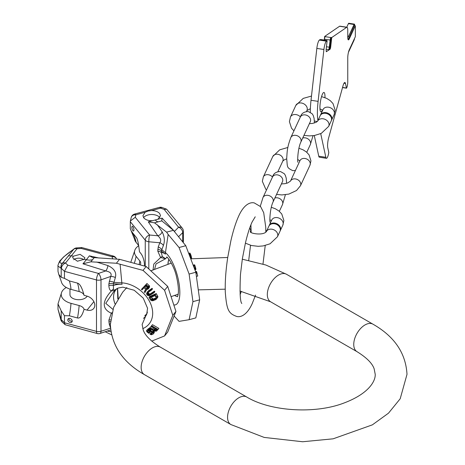 <?xml version="1.0" encoding="UTF-8"?>
<svg xmlns="http://www.w3.org/2000/svg" width="465" height="465" viewBox="0 0 465 465"><rect width="100%" height="100%" fill="white"/><g stroke="black" fill="none" stroke-linecap="round" stroke-linejoin="round"><path stroke-width="0.7" d="M320.711 133.658L325.843 157.298A7.335 1.552 -81.2 0 0 326.442 158.309A7.335 1.552 -81.2 0 0 328.36 154.758L328.796 152.52L327.755 147.713A7.335 1.552 -81.2 0 1 328.674 137.774L342.949 86.008A7.335 1.552 -81.2 0 1 344.873 82.462A7.335 1.552 -81.2 0 1 345.472 83.468L346.466 88.03L347.029 87.089A4.888 1.035 -81.2 0 0 347.756 81.898L347.756 57.829A5.865 1.238 -81.2 0 1 349.273 49.767L355.347 36.683L355.347 25.784L349.273 38.868A5.865 1.238 -81.2 0 1 348.378 39.874A5.865 1.238 -81.2 0 1 347.756 37.351L347.756 30.411A7.335 1.552 98.8 0 0 346.983 27.255A7.335 1.552 98.8 0 0 346.663 27.348L331.754 37.537L330.708 46.837A2.197 0.465 -81.2 0 1 329.952 49.337L326.331 51.691M317.903 120.575A29.336 6.196 -81.2 0 1 318.101 101.37L323.913 49.499A7.335 1.552 98.8 0 1 326.436 41.17L327.127 40.699L326.081 49.999L326.57 51.65L326.163 51.476M324.965 97.638A9.777 2.063 98.8 0 0 323.948 92.454A9.777 2.063 98.8 0 0 322.448 94.133A9.777 2.063 98.8 0 0 320.048 104.823A9.777 2.063 98.8 0 0 320.955 111.78A9.777 2.063 98.8 0 0 322.448 110.1A9.777 2.063 98.8 0 0 322.466 110.06M346.983 27.255L339.898 26.156A7.335 1.552 -81.2 0 0 339.578 26.249L324.669 36.439L324.262 40.071M310.306 112.234A29.336 6.196 -81.2 0 1 311.015 100.271L316.834 48.407A7.335 1.552 -81.2 0 1 319.356 40.077L320.042 39.606L321.914 39.752M314.276 135.536L318.757 156.205A7.335 1.552 -81.2 0 0 319.356 157.211L326.442 158.309M324.669 36.439L325.204 36.665A2.197 0.465 98.8 0 0 324.448 39.165L324.343 40.083M325.959 40.374L327.127 40.699M331.045 37.427L330.871 37.543A2.197 0.465 98.8 0 0 330.115 40.042L329.313 47.198A2.197 0.465 -81.2 0 1 328.557 49.697L329.243 49.226A2.197 0.465 -81.2 0 0 329.999 46.727L331.045 37.427L331.754 37.537M347.756 37.369A5.865 1.238 98.8 0 0 348.57 36.363L354.074 24.506A2.197 0.465 -81.2 0 1 354.406 24.128A2.197 0.465 -81.2 0 1 354.638 25.075L348.57 38.758A5.865 1.238 -81.2 0 1 348.064 39.572M354.539 38.432A2.197 0.465 -81.2 0 1 354.074 40.193L348.57 52.051A5.865 1.238 -81.2 0 0 348.448 52.324M346.739 27.214L348.407 23.628A2.197 0.465 -81.2 0 1 348.738 23.25L354.406 24.128M355.347 25.784L354.638 25.674M331.586 119.238A6.109 4.819 -155.1 0 0 326.715 113.57A6.109 4.819 -155.1 0 0 320.141 115.75L317.612 121.202A6.109 4.819 -155.1 0 1 324.192 119.028A6.109 4.819 -155.1 0 1 329.057 124.69A6.109 4.819 -155.1 0 1 328.697 126.352L331.225 120.9A6.109 4.819 -155.1 0 0 331.586 119.238M331.371 120.551A6.109 4.819 -155.1 0 0 331.545 120.214A6.109 4.819 -155.1 0 0 331.905 118.558A6.109 4.819 -155.1 0 0 327.029 112.89A6.109 4.819 -155.1 0 0 320.455 115.07A6.109 4.819 -155.1 0 0 320.315 115.419M280.343 229.658A6.109 4.819 -155.1 0 0 275.466 223.991A6.109 4.819 -155.1 0 0 268.892 226.17L266.369 231.611A6.109 4.819 -155.1 0 1 272.949 229.448A6.109 4.819 -155.1 0 1 277.808 235.11A6.109 4.819 -155.1 0 1 277.448 236.772L279.982 231.314A6.109 4.819 -155.1 0 0 280.343 229.658M280.122 230.966A6.109 4.819 -155.1 0 0 280.296 230.634A6.109 4.819 -155.1 0 0 280.657 228.978A6.109 4.819 -155.1 0 0 275.786 223.31A6.109 4.819 -155.1 0 0 269.212 225.49A6.109 4.819 -155.1 0 0 269.072 225.839M109.258 281.319A4.888 2.122 -163.8 0 1 113.954 282.36L113.379 283.755A4.888 2.825 180 0 0 108.868 283.865L110.664 276.472A4.888 2.122 -163.8 0 1 115.367 277.512C116.692 272.473 114.216 268.497 107.932 265.591A4.888 1.901 -72.6 0 1 105.718 270.938C110.408 271.851 112.059 273.699 110.664 276.472L100.998 279.825A4.888 1.953 -109.1 0 0 98.516 273.432A4.888 1.686 105.1 0 0 96.488 279.936A4.888 2.825 0 0 0 100.998 279.825L100.998 331.266A4.888 2.825 180 0 1 96.488 331.376A4.888 1.686 105.1 0 0 97.284 333.539L65.152 324.721L64.455 322.751L64.455 315.7L61.194 310.812L57.997 303.93L61.339 293.334A16.949 9.782 0 0 0 71.005 303.343L79.137 305.534A8.719 5.034 180 0 1 84.066 309.301L87.054 310.103A8.556 6.33 -141.1 0 0 93.709 308.493A8.556 6.33 -141.1 0 0 93.796 301.489A8.556 6.33 -141.1 0 0 87.054 296.135L84.066 295.327A8.719 5.034 180 0 0 79.137 291.561A52.557 18.135 105.1 0 0 77.521 283.121C79.992 283.842 82.171 287.911 84.066 295.327M61.165 320.676A4.888 4.888 0 0 0 62.264 322.117A4.888 3.406 -48 0 1 61.397 319.99A4.888 1.133 153.4 0 0 61.165 320.676L60.962 320.269A4.888 1.133 -26.6 0 1 61.194 319.583L57.997 309.213L57.997 303.93M64.455 278.372L61.194 277.285L58.788 274.455L57.997 271.374L57.997 266.09L61.397 268.485A4.888 3.348 -47.1 0 1 65.501 263.033A4.888 3.534 -140.3 0 0 62.688 263.155A4.888 4.388 80.7 0 0 61.397 268.485L64.455 271.322L64.455 278.372L69.39 280.936L77.521 283.121M66.303 287.492A16.949 9.782 0 0 0 61.339 293.334M84.066 309.301C82.171 315.7 79.992 318.589 77.521 317.979L69.39 315.793L64.455 315.7M69.977 289.073L69.977 294.641A8.8 5.08 0 0 0 76.87 299.6A8.8 5.08 0 0 0 86.752 296.786A8.8 5.08 180 0 0 87.17 296.164M79.137 291.561L71.005 289.375A16.949 9.782 180 0 1 61.339 281.645L58.788 274.455M112.699 258.895L112.019 256.715A4.888 1.686 -74.9 0 1 113.257 256.029A4.888 4.888 0 0 1 116.599 259.133A4.888 3.97 162.7 0 0 112.019 256.715L81.288 248.444L81.718 247.543L76.655 247.903A4.888 0.57 85.9 0 1 77.039 248.746A4.888 3.703 -141.9 0 0 74.156 248.955A4.888 1.186 -123.4 0 1 74.307 248.699L63.67 256.889L60.572 260.162A4.888 3.615 38.9 0 1 61.525 259.412C59.148 262.184 59.468 263.446 62.484 263.184L73.778 249.205A4.888 1.186 -123.4 0 1 73.929 248.949M81.718 247.543L113.257 256.029M68.675 255.93L71.529 255.762L73.238 256.227L80.143 254.361L84.886 257.75L84.316 259.208L86.356 259.755L89.402 255.837L92.64 257.546L94.238 257.622L92.541 259.726L89.478 260.191L86.356 259.755L82.968 263.8L90.844 261.824L92.541 259.726M73.238 256.227L72.662 257.75L77.411 261.237L84.316 259.208M73.691 259.749A6.109 3.528 180 0 1 83.822 259.72M94.238 257.622L119.552 259.319L146.161 266.515L167.708 286.417L175.939 311.451L172.811 315.328L164.581 290.294L143.034 270.386L116.378 263.242L119.552 259.319M107.886 330.97A4.888 1.907 -72.7 0 1 107.932 331.185L110.949 331.807M110.682 329.935L100.045 333.475A4.888 2.034 -107.7 0 0 100.998 331.266L110.507 328.22M105.288 331.801L111.53 334.777M111.896 312.649L111.344 313.241L108.868 320.205L109.258 324.268A4.888 3.278 160.2 0 1 110.362 323.71M108.868 283.865L108.868 285.644C109.054 288.579 109.88 290.352 111.344 290.956A4.888 3.377 117.6 0 1 113.466 289.131L114.593 290.404L111.344 290.956C101.899 301.529 101.899 308.958 111.344 313.241A4.888 0.419 -139.9 0 1 111.687 313.486M108.868 320.205A4.888 2.825 180 0 1 110.589 319.856M108.868 285.644A4.888 2.825 180 0 1 113.379 285.527L113.466 289.131M116.814 288.672A19.553 14.473 -141.1 0 0 116.052 289.521A19.553 14.473 -141.1 0 0 115.088 303.976M114.588 290.41L105.747 303.343L112.89 309.37M146.492 314.078A19.553 14.473 -141.1 0 1 144.795 315.752A19.553 14.473 -141.1 0 0 146.481 314.096A19.553 14.473 -141.1 0 0 147.149 313.172M116.07 289.503A19.553 14.473 -141.1 0 0 114.733 291.631A19.553 14.473 -141.1 0 0 115.111 303.924M117.43 288.352L117.796 298.983M151.73 341.101L164.581 335.933L167.708 332.057L175.939 311.451M164.581 335.933L172.811 315.328M148.411 288.765L149.474 287.312L149.527 286.01L146.975 283.476L141.441 289.393L141.982 289.904L144.074 287.73L145.626 289.154L144.272 291.991L144.923 292.566L146.382 289.445L148.015 289.178L148.742 287.713L148.312 286.55L146.115 284.539L141.441 289.393M144.923 292.566L146.708 289.521M146.992 292.473L148.364 290.904L146.504 293.711L147.167 295.182L149.021 295.816L154.02 292.77L153.543 292.212L149.3 295.025L148.312 294.973L147.562 294.31L147.574 292.962L151.666 289.957L151.195 289.387L147.51 291.968M151.666 289.957L152.52 288.899L152.055 288.329L148.364 290.904M154.02 292.77L154.874 291.712L154.397 291.154L150.154 293.967L148.736 293.624L148.23 292.34M156.728 298.797L157.897 296.571L156.234 293.566L149.869 296.397L149.015 297.455L150.497 299.902L151.468 300.628L152.927 300.745L155.699 299.64L156.728 298.797L157.042 297.629L155.38 294.624L149.015 297.455M151.241 326.151L152.468 324.675L151.241 326.151L154.107 327.819L153.066 328.993L149.718 327.872L149.3 328.348L152.979 329.563L153.374 330.51L154.27 331.138L156.554 331.121L158.024 329.458L151.613 325.733M158.024 329.458L158.879 328.4L152.468 324.675M149.3 328.348L150.573 326.814L154.055 327.784M146.789 330.173L148.852 328.47L151.514 329.284L150.66 330.342L147.998 329.528L146.789 330.173L146.458 330.923L147.039 331.929L148.835 333.335L149.992 332.556L149.271 331.993L148.579 332.463L147.324 331.039L148.643 330.144L150.189 330.667L152.596 332.888L151.712 334.015L149.916 334.178L151.381 334.765L153.13 334.103L153.473 333.341L152.979 332.272L150.66 330.342M153.13 334.103L154.258 332.684L154.159 331.696L151.514 329.284M149.916 334.178L151.235 332.806L152.596 332.934M149.992 332.556L150.846 331.499L150.125 330.935L149.434 331.406L148.178 329.981M148.416 287.521L147.266 287.643L145.528 286.051M156.176 297.978L153.008 299.007L151.375 297.187M156.92 329.452L156.35 329.859L155.484 329.668L154.618 328.546M90.844 261.824L116.378 263.242M82.968 263.8L105.718 270.938L98.516 273.432L67.791 265.16L64.455 271.322L96.488 279.936L96.488 331.376L64.455 322.751L61.194 319.583L61.194 310.812M69.994 322.478A2.447 1.808 -141.1 0 0 71.895 322.018A2.447 1.808 -141.1 0 0 71.918 320.013A2.447 1.808 -141.1 0 0 69.994 318.484A2.447 1.808 -141.1 0 0 68.093 318.944A2.447 1.808 -141.1 0 0 68.064 320.949A2.447 1.808 -141.1 0 0 69.994 322.478M68.814 318.473A2.447 1.808 -141.1 0 0 71.029 321.199A2.447 1.808 -141.1 0 0 72.203 321.21M61.525 259.412C63.455 256.854 67.535 253.454 73.778 249.205M143.034 270.386L146.161 266.515M164.581 290.294L167.708 286.417M146.975 283.476L146.115 284.539M149.166 285.493L148.312 286.55M149.527 286.01L148.672 287.068M149.596 286.649L148.742 287.713M149.474 287.312L148.62 288.37M144.673 287.108L146.167 285.562L147.905 287.149L148.068 287.876L146.783 288.846L144.673 287.108M156.048 297.426L155.798 298.699L152.689 300.082L151.311 299.541L150.195 297.71L154.938 295.601L156.048 297.426M154.926 328.29L156.972 329.482L155.49 330.917L153.717 329.888L154.926 328.29M147.266 287.643L146.411 288.701M147.643 287.788L146.783 288.846M148.027 287.748L147.167 288.806M147.946 288.097L147.562 288.579M152.055 288.329L151.195 289.387M148.201 292.375L147.376 293.398M148.225 292.793L147.37 293.851M148.422 293.252L147.562 294.31M148.736 293.624L147.876 294.682M149.166 293.915L148.312 294.973M149.643 294.031L148.788 295.089M150.154 293.967L149.3 295.025M150.712 293.729L149.858 294.787M154.397 291.154L153.543 292.212M157.716 296.007L156.862 297.065M156.234 293.566L155.38 294.624M157.897 296.571L157.042 297.629M157.873 297.094L157.019 298.152M152.165 298.478L151.311 299.541M152.549 298.821L151.695 299.884M153.008 299.007L152.154 300.065M153.543 299.024L152.689 300.082M154.148 298.885L153.293 299.942M156.135 298.03L155.322 299.036M153.921 327.935L153.066 328.993M150.573 326.814L149.718 327.872M154.572 328.831L153.717 329.888M154.729 329.127L153.869 330.185M155.078 329.429L154.217 330.493M155.484 329.668L154.63 330.725M155.955 329.836L155.101 330.9M156.35 329.859L155.49 330.917M156.664 329.737L155.81 330.795M148.347 328.645L147.486 329.702M148.852 328.47L147.998 329.528M149.405 328.447L148.55 329.505M150.172 328.639L149.346 329.662M150.834 328.871L149.98 329.929M153.316 330.691L152.462 331.748M153.839 331.214L152.979 332.272M154.159 331.696L153.305 332.754M154.328 332.283L153.473 333.341M154.258 332.684L153.404 333.742M151.235 332.806L150.375 333.87M151.671 333.039L150.817 334.097M152.142 333.068L151.288 334.126M152.572 332.952L151.712 334.015M147.638 330.65L147.324 331.039M148.19 330.324L147.335 331.382M148.475 330.656L147.614 331.714M149.434 331.406L148.579 332.463M150.125 330.935L149.271 331.993M108.868 321.978A4.888 2.825 180 0 1 110.443 321.646M130.886 262.016L134.612 251.03A16.949 9.782 0 0 0 136.082 256.308L139.878 261.005A8.719 5.034 180 0 1 140.633 263.719A8.719 5.034 180 0 1 140.285 264.655M131.63 231.378L132.612 232.826A52.557 38.891 -38.9 0 1 136.082 242.335A16.949 9.782 180 0 1 134.612 239.341L130.31 228.745L130.31 221.695L145.249 240.184A4.888 3.615 -38.9 0 1 149.602 235.017L157.786 235.755A4.888 3.708 145.7 0 0 162.111 231.779C164.558 236.522 164.982 241.108 163.378 245.532A4.888 2.9 20.8 0 0 159.826 242.759C161.46 240.62 160.78 238.283 157.786 235.755L148.283 221.84L152.555 220.695C148.562 220.852 145.626 219.91 143.749 217.87L142.924 215.708L145.138 212.278L148.01 211.046L151.497 210.569C155.252 210.639 157.99 211.639 159.704 213.575L160.524 215.708L157.902 219.259L152.555 220.695M136.082 242.335L138.663 245.532M136.652 237.888L136.408 237.522C137.559 238.998 138.576 243.741 139.453 251.745L140.849 253.466A8.556 2.953 74.9 0 1 144.423 265.945M138.698 245.723A16.949 9.782 0 0 0 134.612 251.03M132.612 232.826L136.408 237.522A52.557 38.891 -38.9 0 1 136.989 238.597M132.897 226.653A2.447 0.843 74.9 0 1 133.874 229.21A2.447 0.843 74.9 0 1 133.531 231.012A2.447 0.843 74.9 0 1 132.897 230.646A2.447 0.843 74.9 0 1 131.921 228.088A2.447 0.843 74.9 0 1 132.258 226.292A2.447 0.843 74.9 0 1 132.897 226.653M134.606 214.057A4.888 1.564 74.9 0 1 134.658 214.04A4.888 1.564 74.9 0 1 135.856 214.789L135.274 217.277L130.398 220.951L130.31 221.695M145.138 212.278L135.856 214.789A4.888 3.929 -166.9 0 0 131.171 217.649L130.398 220.951M143.586 217.655A8.8 5.08 180 0 1 151.526 214.51A8.8 5.08 180 0 1 159.704 217.44A8.8 5.08 180 0 1 159.85 217.637M157.902 219.259L162.082 218.126L174.404 231.279A4.888 3.505 -43.1 0 1 174.323 231.303M148.01 211.046L147.074 210.686L134.658 214.04A4.888 4.888 0 0 0 131.171 217.649M154.636 269.096L156.042 263.922L165.587 258.726L160.594 257.546L157.78 251.117A4.888 2.825 180 0 1 161.361 252.704L161.361 250.931L163.378 245.532M157.78 251.117L158.222 246.973A4.888 2.9 -159.2 0 1 161.774 249.746L165.447 252.652L168.167 234.441L166.598 232.151L154.508 222.828L148.283 221.84M153.066 269.805L153.81 264.033L160.594 257.546A4.888 1.383 130.5 0 1 162.326 256.535L161.361 252.704A26.22 9.05 74.9 0 1 165.412 254.14A6.109 5.202 -51.6 0 1 165.447 252.652A27.795 9.591 74.9 0 1 178.99 283.092A27.795 9.591 74.9 0 1 174.084 304.97M157.78 249.345A4.888 2.825 180 0 1 161.361 250.931L165.412 254.14M155.444 220.195L156.74 221.387L158.147 221.846L154.508 222.828M168.167 234.441L179.06 247.519L185.779 245.712L173.399 230.32L161.779 220.863L162.082 218.126M161.785 220.869L158.147 221.846M174.445 231.436L178.56 227.222A4.888 3.499 45.7 0 1 182.716 232.645A4.888 2.825 0 0 0 183.373 231.233A4.888 4.888 0 0 0 182.286 228.164A4.888 3.615 141.1 0 0 178.56 227.222L164.226 209.483L166.633 209.198L182.286 228.164M168.022 264.062A19.553 6.748 74.9 0 1 168.935 259.336M167.952 264.079A19.553 6.748 74.9 0 1 168.894 259.29M167.109 257.407A20.187 6.963 74.9 0 0 166.168 258.011A20.187 6.963 74.9 0 0 165.587 258.726L162.326 256.535M179.06 247.519L189.11 274.059L192.946 301.634L189.11 319.705L179.06 321.367L174.183 316.095M185.779 245.712L195.823 272.252L189.11 274.059M195.823 272.252L199.665 299.826L195.823 317.897L189.11 319.705M192.946 301.634L199.665 299.826M173.399 230.32L166.598 232.151M147.132 210.668L159.193 207.437A4.888 1.814 75 0 1 159.257 207.419A4.888 1.814 75 0 1 160.599 208.128A4.888 2.104 -69.5 0 1 162.227 207.559L166.633 209.198M195.486 271.107L196.096 271.537M195.649 271.659L196.579 271.636L197.741 276.053L196.689 276.338M193.574 265.038L194.603 264.812L195.155 266.218L195.899 269.264L195.131 269.909M189.121 253.216L189.912 253.053L190.79 254.768L191.557 257.738L191.191 258.383M196.085 273.426L197.079 273.158M195.945 272.804L196.916 272.542M195.829 272.281L196.742 272.037M195.713 271.868L196.579 271.636M195.666 271.711L196.497 271.484M195.062 269.694L195.881 269.473M195.004 269.502L195.899 269.264M194.916 269.206L195.87 268.95M194.754 268.677L195.771 268.404M194.597 268.177L195.649 267.892M194.405 267.573L195.486 267.282M194.062 266.509L195.155 266.218M193.876 265.939L194.963 265.643M193.731 265.498L194.794 265.207M193.591 265.085L194.603 264.812M191.144 258.255L191.58 258.139M191.005 257.889L191.557 257.738M190.824 257.424L191.487 257.244M190.598 256.854L191.377 256.645M190.388 256.314L191.231 256.081M190.156 255.733L191.057 255.494M189.865 255.018L190.79 254.768M189.627 254.436L190.545 254.192M189.458 254.024L190.354 253.785M189.272 253.576L190.127 253.349M189.145 253.262L189.912 253.053M148.829 268.741L148.829 241.771A4.888 2.825 180 0 1 145.249 240.184L145.249 266.213M141.139 367.367A15.891 9.172 -60 0 1 148.079 351.377A15.891 9.172 -60 0 1 160.32 347.117L246.746 397.017A15.891 9.172 -60 0 0 234.5 401.272A15.891 9.172 -60 0 0 227.565 417.262A15.891 9.172 -60 0 0 230.855 424.533L144.435 374.639A15.891 9.172 -60 0 1 141.139 367.367M230.855 424.533L264.19 437.425L302.639 441.75L333.12 438.821L372.378 424.847L388.496 413.17L400.196 398.761L407.003 374.348C405.8 353.138 394.436 336.41 372.924 324.163A15.891 9.172 120 0 0 360.683 328.424A15.891 9.172 120 0 0 353.749 344.414A15.891 9.172 120 0 0 357.039 351.685C366.641 357.643 372.349 363.374 374.156 368.873L375.226 374.348C375.551 381.23 368.669 393.791 343.728 403.108C314.433 414.344 269.927 411.205 246.746 397.017M372.924 324.163L286.504 274.269A15.891 9.172 120 0 0 274.257 278.523A15.891 9.172 120 0 0 267.323 294.514A15.891 9.172 120 0 0 270.613 301.791L239.934 291.049M326.587 40.472L320.92 39.595M319.356 40.077L326.436 41.17M325.204 36.665L330.871 37.543M339.578 26.249L346.663 27.348M326.157 49.325L328.557 49.697M329.952 49.337L329.243 49.226M326.447 46.756L329.313 47.198M330.708 46.837L329.999 46.727M324.448 39.165L330.115 40.042M354.074 24.506L348.407 23.628M347.756 36.241L348.57 36.363M346.466 88.03L342.56 87.426M345.472 83.468L343.995 83.241M325.843 157.298L318.757 156.205M317.345 121.493L314.392 121.04M318.101 101.37L311.015 100.271M316.834 48.407L323.913 49.499M349.273 38.868L348.57 38.758M293.932 130.845L291.526 128.201L289.41 121.679L290.456 117.006A6.109 4.819 24.9 0 1 300.396 116.924M290.456 117.006L295.833 105.416A6.109 4.819 24.9 0 1 302.407 103.236A6.109 4.819 24.9 0 1 307.278 108.903A6.109 4.819 24.9 0 1 306.923 110.56L306.464 111.548M321.548 96.598L326.674 98.382L330.249 100.632L333.004 103.561L335.12 110.089L334.073 114.762A6.109 4.819 -155.1 0 0 334.434 113.105A6.109 4.819 -155.1 0 0 329.563 107.438A6.109 4.819 -155.1 0 0 322.989 109.618L320.455 115.07M270.095 222.247C269.514 222.177 269.81 208.907 272.967 202.147A5.499 4.336 -155.1 0 0 267.98 195.341A5.499 4.336 -155.1 0 0 262.992 197.515L260.29 206.262M272.967 202.147L282.458 181.699A5.499 4.336 -155.1 0 0 277.471 174.892A5.499 4.336 -155.1 0 0 272.478 177.066A5.499 4.336 -155.1 0 0 267.474 174.654A5.499 4.336 -155.1 0 0 263.33 176.903L262.341 181.315L265.753 189.179L266.521 189.906M274.885 198.014A5.499 4.336 24.9 0 1 277.471 197.846A5.499 4.336 24.9 0 1 282.458 204.652L285.394 194.725M281.424 183.925L284.929 183.681L287.684 182.948L290.486 181.1A5.499 4.336 24.9 0 1 296.403 179.141A5.499 4.336 24.9 0 1 300.785 184.239A5.499 4.336 24.9 0 1 300.466 185.733L309.952 165.284A5.499 4.336 24.9 0 0 310.277 163.79A5.499 4.336 24.9 0 0 305.889 158.693A5.499 4.336 24.9 0 0 299.977 160.652L299.942 160.867M286.678 158.879L284.534 159.71L282.801 161.082A5.499 4.336 -155.1 0 0 283.121 159.588A5.499 4.336 -155.1 0 0 278.738 154.49A5.499 4.336 -155.1 0 0 272.821 156.455L263.33 176.903M297.931 162.268C297.35 162.192 297.647 148.928 300.803 142.168A5.499 4.336 -155.1 0 0 295.816 135.362A5.499 4.336 -155.1 0 0 290.828 137.535C286.812 148.3 287.219 152.003 286.684 158.542C287.591 167.412 286.405 167.522 292.828 170.655L295.403 170.504M300.803 142.168L310.295 121.72A5.499 4.336 -155.1 0 0 305.307 114.913A5.499 4.336 -155.1 0 0 300.314 117.087L290.828 137.535M302.727 138.029A5.499 4.336 24.9 0 1 305.307 137.867A5.499 4.336 24.9 0 1 310.295 144.673L313.038 135.704M249.699 228.036A6.109 4.819 24.9 0 1 250.658 230.907A6.109 4.819 24.9 0 1 250.536 231.89M271.333 207.28L275.425 208.802L279 211.052L281.761 213.981L283.877 220.509L282.83 225.182A6.109 4.819 -155.1 0 0 283.185 223.526A6.109 4.819 -155.1 0 0 278.314 217.858A6.109 4.819 -155.1 0 0 271.74 220.038L269.212 225.49M61.194 277.285L61.194 268.514A4.888 4.388 80.7 0 1 62.484 263.184M69.39 315.793A52.557 18.135 105.1 0 0 71.005 303.343M93.884 301.646L87.054 310.103M81.288 248.444L77.039 248.746L65.501 263.033L67.791 265.16M99.138 258.063L89.402 255.837M107.566 331.068L107.932 331.185M109.258 324.268L110.461 327.604M142.761 328.639A27.795 20.565 -141.1 0 0 150.294 302.971A27.795 20.565 -141.1 0 0 121.83 282.842L120.127 264.416M122.063 284.284L113.379 283.755L113.379 285.527A26.22 19.402 -141.1 0 1 122.063 284.284A6.109 2.848 -86.5 0 1 121.83 282.842L113.954 282.36L115.367 277.512M115.849 289.306A20.187 14.938 -141.1 0 0 115.756 289.375A20.187 14.938 -141.1 0 0 114.593 290.404M143.447 318.38A20.187 14.938 -141.1 0 0 146.684 314.352L147.556 308.26L143.232 298.1L134.199 290.253L122.841 287.155L118.046 288.079L115.756 289.375M145.063 315.317A20.187 14.938 -141.1 0 0 145.685 314.968M107.932 265.591L96.598 262.033M77.521 317.979A52.557 18.135 105.1 0 0 79.137 305.534M71.005 289.375A52.557 18.135 105.1 0 0 69.39 280.936M134.71 214.028L147.016 210.703M135.274 217.277L149.602 235.017A4.888 0.732 95.1 0 0 148.829 241.771L159.826 242.759L158.222 246.973M151.497 210.569L160.599 208.128L164.226 209.483M157.373 224.845L162.111 231.779M182.716 241.236L182.716 232.645L178.897 236.377M177.601 296.368A20.187 6.963 74.9 0 1 174.607 295.351M136.082 256.308A52.557 38.891 -38.9 0 1 134.414 262.957M139.878 261.005A52.557 38.891 -38.9 0 1 139.169 264.318M147.417 312.12L142.133 324.454L143.203 329.929C145.01 335.434 150.718 341.159 160.32 347.117M286.504 274.269L265.823 265.009L242.3 259.203M227.722 257.494L191.347 258.784M171.323 263.068L151.137 270.717M126.899 287.527L122.725 292.107L113.6 307.412L110.356 324.454C111.559 345.669 122.917 362.398 144.435 374.639M225.223 289.178L198.805 289.846M178.147 294.188L171.393 296.531M270.613 301.791L357.039 351.685M255.57 295.089L252.169 303.703C247.403 314.131 241.399 317.624 236.737 316.473C228.501 313.445 226.74 310.283 225.298 292.276C224.961 281.982 225.787 270.275 227.774 257.168L230.861 240.876C233.186 230.687 235.854 222.293 238.865 215.696C243.631 205.268 249.641 201.775 254.303 202.932L260.65 206.681L263.707 212.714L265.742 227.193L265.823 232.14M240.114 294.624L241.352 291.322M248.705 260.388L250.536 245.282M251.152 232.361L250.92 224.781M255.215 216.806L252.169 221.875C249.827 226.932 247.601 233.883 245.485 242.736L242.387 258.645L240.486 274.274C239.655 291.881 240.097 301.634 241.806 303.529L241.806 303.529M262.975 264.079L265.23 245.514M346.565 88.199L342.519 87.577M326.273 40.379L321.431 39.63M303.959 135.373L309.446 135.902L314.398 135.513L321.298 133.379L328.697 126.352M309.382 123.678L312.579 123.428L316.055 122.341L317.618 121.185M322.693 110.252L319.955 108.827M310.37 108.7L306.912 110.577M311.486 96.063L303.232 98.388L295.833 105.416M334.073 114.762L331.545 120.214M265.817 230.704L266.823 230.64M262.992 197.515L272.478 177.066C273.484 173.468 276.146 171.626 280.459 171.533L284.289 173.701L285.359 175.369L286.237 178.217L286.603 183.309M282.458 181.699L282.627 181.263M279.355 211.343L282.458 204.652M309.952 165.284L310.946 160.867L309.08 154.897L306.493 152.049L303.07 149.823L298.954 148.259M287.893 147.463L279.703 149.829L272.821 156.455M290.486 181.1L299.977 160.652M300.466 185.733L296.531 190.516L288.846 194.091L281.93 194.934L276.541 194.44M282.801 161.082L277.878 171.684M299.855 160.907L297.681 159.443M300.314 117.087C301.326 113.489 303.982 111.641 308.295 111.553L312.125 113.722L313.195 115.39L314.073 118.238L314.445 122.981M310.295 121.72L310.463 121.278M306.761 152.282L310.295 144.673M245.386 243.16L251.402 245.508L258.197 246.322L263.149 245.933L270.055 243.8L277.448 236.772M250.385 232.099L250.286 231.605C249.833 233.482 263.039 235.848 266.375 231.605L266.364 231.622M250.589 231.936L251.152 230.727M271.45 220.666L269.845 219.683M282.83 225.182L280.296 230.634M60.962 320.269L57.997 309.213M145.743 314.91L145.109 315.241M117.564 288.288L118.22 298.303M97.284 333.539A4.888 4.888 0 0 0 100.045 333.475M62.264 322.117L65.152 324.721M57.997 266.09C57.369 266.625 59.427 260.696 60.572 260.162M76.655 247.903A4.888 4.888 0 0 0 74.307 248.699M166.749 257.162L166.749 257.162C166.104 255.384 173.718 264.3 176.351 276.105C180.298 292.712 177.409 296.612 177.409 296.763L177.409 296.757M183.373 242.143L183.373 231.233M162.227 207.559A4.888 4.888 0 0 0 159.257 207.419L147.074 210.68"/></g></svg>
